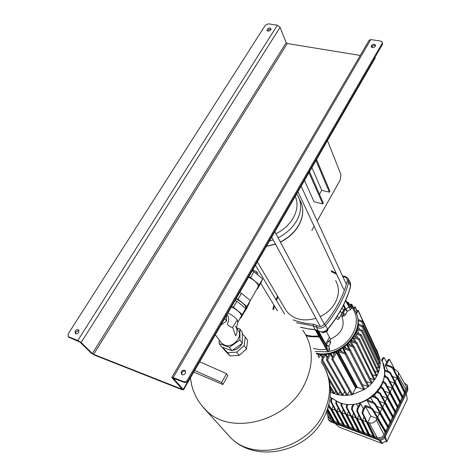 <?xml version="1.0" encoding="UTF-8"?>
<svg xmlns="http://www.w3.org/2000/svg" width="476" height="476" viewBox="0 0 476 476"><rect width="100%" height="100%" fill="white"/><g stroke="black" fill="none" stroke-linecap="round" stroke-linejoin="round"><path stroke-width="0.71" d="M317.177 220.965L340.179 180.041L340.923 174.591L327.476 140.593M314.16 226.332L311.804 230.533M360.261 55.454L287.26 43.512L286.207 42.697L280.072 27.299L277.383 25.21L268.345 23.824L265.31 25.228L68.169 333.908L68.3 336.687L77.844 340.471L81.146 342.536L92.362 353.543L93.653 354.346L181.469 388.999L181.915 388.868L171.771 377.498L173.163 377.593L183.653 381.681C185.134 382.073 186.378 381.544 187.383 380.104L188.056 380.865C187.05 382.305 185.807 382.829 184.331 382.436L173.294 378.313L183.248 389.392L183.504 389.838L182.124 389.725L94.397 355.078L91.178 353.079L79.95 342.065L68.871 337.234M382.389 42.263L382.478 44.429L382.323 42.037L380.996 41.126L370.81 39.562L173.163 377.593M185.414 373.327L185.194 370.679C183.801 369.834 182.504 370.191 181.302 371.75L181.529 374.41C182.927 375.243 184.218 374.88 185.414 373.327M181.772 374.594L181.981 372.518C183.028 371.09 184.242 370.673 185.622 371.268M371.357 45.636C372.91 44.054 374.285 43.875 375.493 45.101L375.35 46.261C373.803 47.844 372.428 48.028 371.215 46.803L371.357 45.636M375.534 45.809C374.16 45.059 372.875 45.369 371.685 46.743L371.5 47.207M75.172 331.028C76.279 329.648 77.427 329.273 78.629 329.922L78.742 332.397C77.636 333.777 76.487 334.152 75.285 333.515L75.172 331.028M79.04 330.487L75.952 331.808L75.654 333.724M270.767 29.839L270.909 28.608C269.827 27.65 268.601 27.876 267.232 29.286L267.084 30.529C268.172 31.481 269.404 31.249 270.767 29.839M267.441 30.904L268.976 29.298L270.993 29.292M371.976 46.356L372.345 47.6M375.153 57.102L375.023 58.274M171.854 377.361L369.15 40.264L370.81 39.562M382.478 44.429L188.056 380.865M382.163 43.31L187.383 380.104M335.651 280.62C339.412 287.314 339.311 294.608 335.348 302.498C331.992 308.585 326.958 313.285 320.253 316.599M315.909 318.343C303.152 321.818 293.317 319.384 286.415 311.036L284.547 307.877M275.907 233.746C283.517 229.932 289.295 224.678 293.234 217.984C297.464 210.255 298.137 203.056 295.251 196.386M296.643 193.97L297.684 195.529C301.968 203.103 301.617 211.54 296.619 220.84C292.407 228.022 286.219 233.668 278.067 237.786M273.147 239.868L269.481 240.993M372.595 408.723L372.208 409.515L370.191 408.194L365.55 406.504L363.289 411.02L362.902 413.323L374.368 437.063L373.595 436.772L362.093 413.025L362.48 410.723L365.14 405.427L370.59 407.402L372.595 408.723L386.095 431.69L385.727 432.452L385.179 432.244L377.046 418.469L370.78 416.167L367.752 422.266L369.245 422.819C372.268 423.586 374.63 422.623 376.326 419.927L377.046 418.469M357.149 408.771L357.952 409.068L357.571 411.365L369.263 435.129L368.495 434.838L356.768 411.068L357.149 408.771L359.808 403.493L360.612 403.785L363.408 408.878M351.853 406.831L352.651 407.123L352.276 409.414L364.182 433.208L363.42 432.916L351.478 409.122L351.853 406.831L353.019 404.523M346.582 404.903L347.379 405.195L347.01 407.48L359.136 431.292L358.374 431.006L346.219 407.188L346.808 404.469M350.669 415.917L346.974 414.542L354.376 428.87L354.114 429.394L353.359 429.108L340.989 405.266L341.179 403.356M341.994 403.588L341.774 405.558L340.989 405.266M336.788 401.667L336.574 403.642L335.788 403.356L336.044 401.292M330.975 399.185L331.748 399.471L331.397 401.744L330.624 401.458L331.445 398.275M372.791 402.976L373.184 402.19L375.189 403.511L374.796 404.297L372.791 402.976L367.347 401.018L370.774 407.474M375.38 397.787L375.772 397.002L377.771 398.323L377.385 399.108L375.38 397.787L372.405 396.722M377.962 392.617L378.349 391.837L380.342 393.158L379.955 393.938L377.016 392.283M385.203 401.946L387.119 398.073L394.896 412.335L395.437 412.531L382.514 388.785L380.485 387.452M380.919 386.69L382.9 388.011L382.514 388.785M385.453 382.888L385.066 383.662L383.085 382.335L383.472 381.562L385.453 382.888L398.204 406.855L397.841 407.599L397.299 407.402L389.612 393.027L384.685 391.296M387.988 377.783L387.607 378.557L385.631 377.23L386.012 376.462L387.988 377.783L400.596 401.946L400.239 402.69L399.691 402.494L392.093 388L387.28 386.328M390.516 372.702L390.136 373.47L388.166 372.143L388.547 371.375L390.516 372.702L402.982 397.061L402.625 397.793L402.077 397.603L394.562 382.99L389.862 381.371M393.033 367.645L392.652 368.406L390.689 367.079L391.07 366.318L393.033 367.645L405.356 392.188L404.999 392.92L404.457 392.736L397.026 378.003L392.426 376.439M394.711 369.477L389.737 359.695L388.63 360.415L387.827 360.148L388.821 359.291L389.505 359.517M386.726 362.349L384.322 357.797L383.323 358.654L382.525 358.386L383.525 357.53L384.203 357.756M392.652 368.406L404.999 392.92M390.136 373.47L402.625 397.793M387.607 378.557L400.239 402.69M385.066 383.662L397.841 407.599M372.208 409.515L385.727 432.452M375.189 403.511L388.535 426.686L388.166 427.442L387.625 427.24L379.58 413.341L374.148 411.359M374.796 404.297L388.166 427.442M377.771 398.323L390.969 421.7L390.6 422.45L390.058 422.248L382.103 408.229L376.808 406.32M377.385 399.108L390.6 422.45M380.342 393.158L393.39 416.732L393.021 417.482L392.48 417.285L384.614 403.142L379.449 401.292M379.955 393.938L393.021 417.482M395.437 412.531L395.8 411.782L382.9 388.011M327.428 409.384L334.325 421.897L334.586 421.379L327.643 408.747M327.202 410.05L333.587 421.617L334.325 421.897M328.827 404.582L339.227 423.753L339.489 423.235L331.712 408.866L333.123 406.123M328.63 405.35L338.484 423.473L339.227 423.753M331.397 401.744L344.16 425.621L344.428 425.104L336.77 410.746L338.204 407.938M330.624 401.458L343.416 425.342L344.16 425.621M336.574 403.642L349.122 427.502L349.39 426.984L341.857 412.638L343.321 409.765M335.788 403.356L348.373 427.216L349.122 427.502M354.114 429.394L341.774 405.558M352.651 404.552L352.835 404.886M356.53 404.047L358.107 406.873M390.689 367.079L385.268 365.259L387.982 371.185M388.547 371.375L384.554 370.025M388.166 372.143L384.626 370.941M384.62 374.332L385.542 376.296M386.012 376.462L384.471 375.933M385.631 377.23L384.352 376.79M377.902 391.212L378.182 391.778M387.119 398.073L382.073 396.288M378.349 391.837L377.611 391.575M374.612 394.8L375.719 396.984M375.772 397.002L373.184 396.08M370.965 397.823L373.249 402.214M373.184 402.19L367.74 400.239L367.347 401.018M330.249 408.325L328.029 407.498M335.306 410.205L331.712 408.866M340.399 412.097L336.77 410.746M345.522 414.001L341.857 412.638M346.974 414.542L348.468 411.597M355.852 417.839L352.121 416.452L353.644 413.442M361.064 419.778L357.303 418.38L358.85 415.292M366.312 421.73L362.51 420.314L364.092 417.149M377.629 417.291L379.58 413.341M380.163 412.156L382.103 408.229M382.692 407.039L384.614 403.142M387.708 396.877L389.612 393.027M390.207 391.825L392.093 388M392.688 386.792L394.562 382.99M395.163 381.782L397.026 378.003M387.172 370.911L387.529 370.203M357.952 409.068L360.612 403.785M369.263 435.129L369.525 434.6L362.51 420.314M352.651 407.123L354.013 404.427M364.182 433.208L364.443 432.678L357.303 418.38M347.379 405.195L347.706 404.546M359.136 431.292L359.398 430.768L352.121 416.452M331.748 399.471L332.099 398.793M397.627 376.79L398.555 374.291L398.162 371.97L395.562 369.763L393.967 369.495M391.07 366.318L386.452 364.765L388.63 360.415M370.78 416.167L365.55 406.504M374.368 437.063L374.63 436.534L367.752 422.266M398.257 372.172L406.254 386.482L406.284 388.767L405.034 391.546M404.457 392.736L402.654 396.425M402.077 397.603L400.268 401.316M399.691 402.494L397.871 406.23M397.299 407.402L395.467 411.163M394.896 412.335L393.051 416.119M392.48 417.285L390.623 421.087M390.058 422.248L388.19 426.079M387.625 427.24L385.744 431.095M385.179 432.244L383.995 434.677C382.353 437.301 380.056 438.235 377.111 437.468L374.63 436.534M373.226 435.998L369.525 434.6M368.115 434.064L364.443 432.678M363.033 432.143L359.398 430.768M357.982 430.233L354.376 428.87M352.96 428.335L349.39 426.984M347.968 426.442L344.428 425.104M343 424.562L339.489 423.235M338.061 422.7L334.586 421.379M333.152 420.838L331.486 420.207L329.118 417.964M382.044 361.195L383.323 358.654M385.268 365.259L387.827 360.148M381.573 360.284L382.525 358.386M331.599 390.112L330.433 391.95M345.862 353.216L364.539 388.88L364.336 389.588L352.062 394.652L346.968 395.372L342.256 395.372L337.877 394.765L333.545 393.384M335.61 391.212L334.527 393.307L333.801 393.61L330.433 392.141M318.206 356.691L319.277 354.156M339.918 391.766L338.537 394.443L337.549 394.515M321.05 354.257L318.843 357.791M323.799 355.346L323.775 354.668L323.258 354.394L326.024 354.412L325.257 354.888L322.603 359.921L321.586 360.082L323.799 355.346L323.258 354.394M344.553 391.712L342.845 395.044L341.851 395.11M328.761 355.203L328.743 354.525L328.089 354.257L331.118 353.781L330.493 354.239L327.542 359.856L326.756 360.183L326.5 359.499L328.761 355.203M349.568 390.951L347.48 395.038L346.968 395.372L346.48 395.104M334.229 354.138L334.217 353.466L333.402 353.222L336.8 352.062L332.897 359.041L332.105 359.368L331.849 358.684L334.229 354.138M336.336 352.472L355.637 388.13L352.484 394.33L351.484 394.39M355.637 388.13L357.416 387.393L364.336 389.588L368.537 386.476L362.313 384.632M338.246 351.675L340.87 350.098L340.53 351.115L340.864 351.365L345.826 353.138L345.04 353.965L338.246 351.675L357.416 387.393M343.654 348.735L342.898 348.854L345.421 347.004L345.207 347.926L345.546 348.182L350.271 349.866L349.491 350.687L343.654 348.735L362.456 384.667M350.312 349.943L368.668 385.828L368.537 386.476L371.988 383.103L371.339 383.281L366.502 381.597M347.902 345.409L347.034 345.618L349.045 343.601L349.271 344.683L353.936 346.338L353.15 347.153L347.902 345.409L350.104 349.711M353.971 346.415L372.065 382.52L371.988 383.103L374.802 379.515L374.1 379.753L369.959 378.319M351.282 341.804L350.318 342.107L351.901 339.959L352.21 340.935L356.929 342.595L356.143 343.404L351.282 341.804L353.412 346.052M356.964 342.672L374.802 379.515L377.028 375.737L376.29 376.04L372.779 374.838M354.013 336.478L359.309 338.662L358.523 339.465L353.918 337.966L352.889 338.377L353.275 337.68M359.344 338.739L377.028 375.737L378.688 371.78L377.926 372.149L375.023 371.161M355.875 332.742L361.094 334.557L360.308 335.354L355.358 333.914M361.129 334.628L378.688 371.78L379.765 367.639L378.985 368.079L376.7 367.305M357.262 328.541L362.272 330.267L361.486 331.058L356.97 329.618M362.307 330.344L379.765 367.639L380.205 363.301L379.42 363.819L377.801 363.271M357.964 324.132L362.783 325.786L361.998 326.572L357.857 325.257M362.819 325.864L380.205 363.301L379.902 358.743L379.122 359.332L378.271 359.047M357.875 319.503L362.516 321.086L361.73 321.865L357.982 320.681M362.551 321.157L379.902 358.743L376.95 350.33L375.659 348.313L375.469 349.122M356 312.613L357.119 310.489L358.16 310.364L356.53 313.916M375.641 348.289L358.19 310.435M353.513 308.186L354.108 307.05L355.144 306.925L354.192 309.18M350.509 304.789L350.741 304.348L351.77 304.224L351.3 305.556M347.141 302.165L348.099 302.141L348.004 302.748M226.558 315.302L226.505 321.08L220.959 325.001M226.505 321.08L224.69 318.533M235.031 300.636L236.905 301.254L245.735 308.472L244.212 312.191L240.832 318.111L240.303 317.932M241.082 316.57L241.415 315.987C241.118 313.291 237.78 310.269 231.401 306.913M231.556 306.645L233.436 307.264L242.314 314.463L240.832 318.111M242.314 314.463L245.735 308.472M233.436 307.264L236.905 301.254M236.358 327.738L239.922 328.964L242.32 332.403L242.332 343.315L231.967 350.657L221.721 346.986L219.192 343.636L219.24 340.019M220.727 341.994L221.602 343.16L224.553 345.07C233.079 348.646 243.92 335.919 237.726 329.69L236.322 327.696M239.922 328.964L239.922 339.923L229.486 347.313L219.192 343.636M239.922 339.923L242.332 343.315M229.486 347.313L231.967 350.657M227.046 314.452C229.123 317.224 229.194 320.431 227.266 324.085C228.914 326.185 230.693 327.286 232.609 327.387L237.292 319.949C235.406 317.456 232.282 315.124 227.921 312.946M236.328 327.803C237.435 330.326 237.221 333.01 235.679 335.866L232.609 327.387M226.564 373.696L227.796 375.754L222.863 384.519L221.602 382.496L226.564 373.696L199.706 361.79M193.768 372.065L222.863 384.519M221.602 382.496L194.696 370.459M246.741 308.502L247.252 306.865M252.762 269.94L256.713 271.754L257.95 273.807L257.492 274.604M255.868 273.224L256.713 271.754M252.583 271.201L253.345 269.886M245.67 308.68L246.015 308.079L245.354 305.979C243.504 303.432 240.398 301.07 236.031 298.898M248.573 277.187C252.905 279.329 255.963 281.703 257.742 284.321L258.337 286.504L257.968 287.153M248.734 276.913L250.608 277.496L259.259 284.797L257.581 288.777L257.123 288.635M252.113 271.058L253.988 271.629L262.597 278.954L260.884 283L257.581 288.777M262.597 278.954L259.259 284.797M253.988 271.629L250.608 277.496M245.057 310.126L246.871 306.479L238.06 299.255L236.179 298.642M245.336 310.221L248.698 304.337L250.275 300.529L241.505 293.281L239.624 292.675M250.275 300.529L246.871 306.479M241.505 293.281L238.06 299.255M327.768 415.262L328.309 419.404L330.154 420.754L377.593 438.735C380.556 439.526 382.853 438.592 384.489 435.933L407.313 389.1L407.295 385.179L404.356 382.972M407.575 385.828L407.825 390.278L407.313 389.1M384.489 435.933L385.066 437.016C383.436 439.675 381.145 440.603 378.188 439.806L377.593 438.735M330.154 420.754L330.85 421.849L328.636 419.915M335.14 423.473L339.376 427.222L382.395 443.602L380.354 440.127M384.608 437.783L386.69 441.865C384.864 441.43 383.436 442.008 382.395 443.602M378.593 439.943L382.109 443.329M386.607 441.508L385.382 436.373M386.69 441.865L407.277 399.447L406.314 393.39M385.066 437.016L407.825 390.278M330.85 421.849L378.188 439.806M241.873 343.642L241.374 344.654C239.291 348.004 236.334 349.884 232.502 350.282M230.735 350.217L227.76 349.146M242.326 338.484L242.332 342.268M222.369 347.218L227.564 352.633L236.745 352.139L244.117 345.618L245.307 336.978L242.32 333.968M222.274 347.183L224.511 350.146L230.027 355.899L239.154 355.417L246.479 348.938L247.651 340.334L245.307 336.978M230.027 355.899L227.564 352.633M239.154 355.417L236.745 352.139M246.479 348.938L244.117 345.618M309.537 171.652L323.287 202.972L322.746 203.93L314.083 201.735L304.462 180.44M316.54 159.525L329.904 191.233L329.374 192.179L321.752 190.305L319.479 194.309M321.752 190.305L311.905 167.552M329.374 192.179L315.975 160.501M322.746 203.93L308.966 172.639M293.174 319.89C299.374 322.246 306.044 323.668 313.19 324.156L316.867 325.507C319.408 327.012 321.883 326.601 324.293 324.257C335.485 310.786 343.125 296.512 347.2 281.435C347.623 279.233 346.754 277.74 344.594 276.949L342.875 276.752M316.867 325.507L316.308 327.012L313.25 325.887L313.19 324.156M349.295 306.681L345.755 300.207L349.295 306.681L349.098 307.163L345.552 300.677M318.492 330.987L325.626 343.886L329.463 337.234L330.594 339.049L330.058 340.066L328.327 341.268L326.417 344.874L328.868 346.236L329.6 349.146L328.779 351.419L326.714 349.336L319.235 336.889L309.543 336.681L306.3 335.854M349.336 306.853L351.823 307.704C363.837 321.699 350.491 347.766 328.779 351.419L327.28 351.853L326.714 349.336L319.741 349.658L313.446 348.503M317.92 330.57L319.093 332.855L318.962 333.718L318.48 332.885L319.098 335.503L318.706 335.991L315.183 329.731M328.327 341.268L330.665 342.839L328.868 346.236L326.298 345.725L318.962 333.718L319.622 336.401L327.077 348.837L326.952 349.217M329.6 349.146L327.077 348.837L326.417 344.874L325.882 343.993M343.279 314.047L344.077 315.945L345.582 314.6L343.285 313.029L342.167 317.177L341.161 315.154L344.66 308.555L343.339 305.449M342.167 317.177C345.094 326.595 341.232 333.884 330.594 339.049M349.319 306.728L351.151 306.609L351.823 307.704L350.401 309.692L349.098 307.163L345.808 308.87L347.331 311.286L345.142 309.513L343.285 313.029M349.289 306.675L351.151 306.609M315.177 351.478L327.28 351.853M350.985 306.419L347.361 303.147M327.994 328.922L327.506 331.01L323.21 332.819L322.038 332.016M323.21 332.819L322.746 331.968M327.506 331.01L326.982 330.029M350.027 288.319L349.896 288.771M318.42 330.885L315.267 329.737L319.771 331.54C322.734 332.302 325.346 331.48 327.607 329.094L327.666 329.315C325.459 331.683 322.865 332.474 319.89 331.683L318.141 330.683L316.308 327.012L317.914 327.863C320.812 328.601 323.365 327.797 325.572 325.465C336.883 311.845 344.588 297.411 348.7 282.167L348.17 278.519L345.326 276.431M309.216 329.071L300.517 327.19M341.816 308.412L343.886 309.561L339.489 317.855L337.079 316.516M335.937 318.26L338.222 319.527L339.489 317.855M340.066 311.584L342.339 312.845M326.363 331.486L329.463 337.234M325.626 343.886L317.7 330.439M318.599 332.01L318.48 332.885L316.855 330.052M315.897 329.808L319.622 336.401L319.235 336.889L318.706 335.991L312.066 336.187L305.83 334.973M68.711 336.919L69.502 337.686M184.331 382.436L183.653 381.681M375.189 57.221L183.248 389.392M181.689 388.618L181.469 388.999M287.26 43.512L93.653 354.346M286.207 42.697L92.362 353.543M280.072 27.299L81.146 342.536M277.383 25.21L77.844 340.471M266.489 246.169L275.414 244.033M280.31 241.969C288.408 237.881 294.549 232.264 298.732 225.118C303.682 215.866 304.021 207.459 299.749 199.902M362.48 410.723L363.289 411.02M362.902 413.323L362.093 413.025M357.571 411.365L356.768 411.068M352.276 409.414L351.478 409.122M347.01 407.48L346.219 407.188M370.191 408.194L370.59 407.402M380.526 387.464L380.848 386.821M376.326 419.927L383.995 434.677M377.111 437.468L369.245 422.819M326.875 410.949L331.486 420.207M405.957 389.654L398.091 375.844M330.439 391.028L330.808 391.647M330.165 385.935L334.527 393.307M317.379 353.858L318.599 355.959M318.991 354.09L319.295 354.614M320.479 354.703L322.383 358.023M328.565 377.391L338.537 394.443M321.389 354.275L322.936 356.97M325.257 354.888L327.161 358.25M322.603 359.921L342.845 395.044M326.024 354.412L327.655 357.309M328.089 354.257L328.69 355.34M330.493 354.239L332.391 357.654M327.542 359.856L347.48 395.038M331.118 353.781L332.813 356.845M333.402 353.222L334.069 354.442M332.897 359.041L352.484 394.33M336.8 352.062L356.072 387.744M337.639 351.71L356.851 387.422M345.04 353.965L363.813 389.654M340.87 350.098L341.685 351.645M342.898 348.854L344.933 352.734M349.491 350.687L367.942 386.595M345.421 347.004L346.135 348.378M347.034 345.618L348.926 349.313M353.15 347.153L371.339 383.281M349.045 343.601L349.658 344.808M350.318 342.107L352.085 345.618M356.143 343.404L374.1 379.753M351.901 339.959L352.424 341M352.889 338.377L354.531 341.697M353.918 337.966L355.994 342.173M358.523 339.465L376.29 376.04M354.144 336.252L354.507 336.984M354.941 334.771L356.31 337.573M355.858 333.914L357.887 338.085M360.308 335.354L377.926 372.149M356.447 331.254L357.405 333.248M357.089 329.648L359.071 333.783M361.486 331.058L378.985 368.079M357.399 327.958L357.75 328.696M357.803 325.703L359.487 329.255M361.998 326.572L379.42 363.819M358.035 322.49L358.958 324.448M361.73 321.865L379.122 359.332M358.16 310.81L375.665 348.747M355.144 307.371L356.839 311.024M351.77 304.664L353.246 307.823M348.093 302.581L348.259 302.932M330.136 397.097L339.061 402.47C364.205 413.198 395.52 381.288 381.365 359.915M235.971 327.143L235.287 326.215M237.292 319.949L237.994 321.978L237.685 322.532M244.557 311.346L245.128 310.15M245.735 309.525L245.033 311.304M302.748 330.106C313.66 346.1 314.148 364.384 304.224 384.965C286.32 421.635 231.223 435.665 206.762 411.032L201.628 405.487M321.157 361.766C331.653 377.23 332.319 394.747 323.139 414.31C306.603 449.142 254.714 462.006 231.146 438.247L225.338 431.768M356.197 313.089C365.812 332.403 339.68 359.32 316.403 353.591M316.153 353.156C340.197 359.071 366.633 330.409 355.358 311.221C353.37 307.347 350.467 304.224 346.659 301.861M330.058 340.066L330.665 342.839M344.077 315.945L342.69 316.183M343.708 304.7L345.808 308.87L345.142 309.513L344.66 308.555M345.582 314.6L347.331 311.286L350.401 309.692M327.631 329.362L327.666 329.315C338.9 315.761 346.552 301.373 350.628 286.159L350.586 285.939C346.51 301.141 338.852 315.523 327.607 329.094L325.572 325.465L324.293 324.257M300.636 327.333L309.097 329.053L315.374 329.743M296.411 322.758L313.25 325.887L315.118 329.576L308.954 328.892M323.906 344.666L326.417 349.378M336.645 274.247L331.409 271.713M343.083 276.752L343.422 276.163L345.195 276.395M348.593 279.341L350.044 282.197L350.586 285.939L348.7 282.167L347.2 281.435M350.61 286.213L350.407 282.881M272.849 309.448L273.069 308.234L273.89 307.93L273.754 309.709M277.978 296.756L276.461 300.469M274.491 306.008L273.89 307.93M69.097 337.454L68.3 336.687M185.473 371L185.194 370.679M375.195 57.977L183.504 389.838M286.415 311.036L257.391 261.919M301.213 202.83C303.902 209.91 303.087 217.413 298.767 225.344C294.596 232.484 288.474 238.089 280.406 242.159M275.515 244.212L266.381 246.36M329.35 418.434L326.328 412.389M330.332 387.976L333.587 393.45M329.321 380.497L337.591 394.586M321.586 360.082L341.893 395.181M326.518 360.011L346.522 395.175M331.867 359.19L351.52 394.461M355.179 306.996L356.946 310.81M351.806 304.289L353.573 308.073M348.129 302.206L348.587 303.176M330.13 397.133L339.305 402.732C355.858 409.068 377.843 398.418 383.24 381.395L384.614 374.481L384.602 370.596L382.918 363.17M221.602 343.16L215.307 334.777M236.34 327.946L237.994 321.978L241.415 315.987M343.833 289.563L297.928 191.745M346.373 284.339L301.147 186.175M258.337 286.504L250.126 300.88M245.598 308.811L246.015 308.079M244.42 311.685L247.228 307.651M328.309 419.404L329.005 420.492M284.66 314.196L255.445 265.293M277.496 310.953L260.711 283.297M324.329 324.21L274.83 231.735M320.294 326.387L271.683 237.179M190.394 377.902L191.697 385.274L193.149 390.13L196.148 397.067L198.688 401.411L203.252 407.42L231.146 438.247C256.891 463.88 307.996 451.825 324.055 417.404C332.194 400.453 332.498 384.007 324.965 368.073M316.457 353.686C339.745 359.469 365.824 332.664 356.209 313.119M330.927 270.701L336.074 273.034M343.327 276.163L342.589 276.134M273.087 308.162L274.021 305.235M276.032 299.755L277.573 296.072"/></g></svg>
